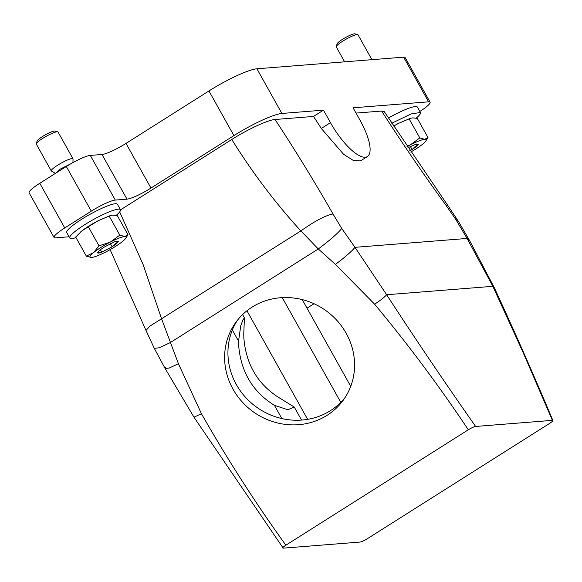 <?xml version="1.0" encoding="UTF-8"?>
<svg xmlns="http://www.w3.org/2000/svg" width="582" height="582" viewBox="0 0 582 582"><rect width="100%" height="100%" fill="white"/><g stroke="black" fill="none" stroke-linecap="round" stroke-linejoin="round"><path stroke-width="0.87" d="M246.95 310.766L307.631 419.346M243.756 333.857L243.88 338.418C246.186 364.834 258.102 384.709 279.629 398.044L294.259 407.036L287.864 409.757L274.42 405.327C252.894 391.984 240.977 372.109 238.671 345.701L238.547 341.132L240.773 325.731L242.934 319.809L244.433 317.874L243.756 333.857M345.133 397.455A66.326 62.274 35.6 0 1 276.13 417.003A66.326 62.274 35.6 0 1 228.362 360.105A66.326 62.274 35.6 0 1 237.376 320.34M354.147 357.69A66.326 62.274 35.6 0 1 343.533 399.812A66.326 62.274 35.6 0 1 274.253 422.088A66.326 62.274 35.6 0 1 225.038 364.739A66.326 62.274 35.6 0 1 235.659 322.617A66.326 62.274 35.6 0 1 304.932 300.341A66.326 62.274 35.6 0 1 354.147 357.69M119.681 211.899L143.099 264.49L161.636 318.98L178.427 363.721L201.445 413.722C227.162 458.929 255.302 502.746 285.864 545.196C282.968 547.116 282.081 548.099 283.216 548.157L359.996 542.075C361.618 541.82 364.048 540.707 367.293 538.743L549.743 423.325C552.66 421.39 553.547 420.408 552.398 420.364L552.9 420.502C534.131 375.856 514.583 331.558 494.256 287.61L492.852 286.322L523.305 352.932L552.398 420.364L475.618 426.446C473.988 426.708 471.551 427.821 468.321 429.778L285.864 545.196M102.01 154.485L90.319 155.409L115.28 200.077L126.978 199.146L102.01 154.485A20.726 3.281 150.8 0 0 126.003 143.405L208.938 90.945A41.453 6.555 150.8 0 1 256.909 68.785L281.877 113.446L323.476 110.151L330.467 122.657L321.308 128.455L313.523 116.451L275.031 119.499C268.302 119.805 247.554 129.4 231.782 139.484C252.297 172.483 275.322 202.958 300.865 230.909L318.289 248.965L335.421 264.41L374.612 304.182C408.12 344.449 439.352 386.317 468.321 429.778M256.909 68.785L403.632 57.16A20.726 3.281 150.8 0 1 405.137 57.545L430.098 102.206A20.726 3.281 150.8 0 0 428.592 101.828L403.632 57.16M90.319 155.409A20.726 3.281 150.8 0 0 66.326 166.488L39.787 183.279A20.726 3.281 150.8 0 0 29.1 192.802L54.061 237.463A20.726 3.281 150.8 0 0 55.566 237.849L69.098 236.772M275.031 119.499C295.729 151.044 315.051 182.53 332.999 213.965L341.743 228.479C337.822 233.353 330.001 240.184 318.289 248.965L170.235 342.623L159.242 347.781L154.295 348.363L165.143 368.515L165.652 367.097M201.445 413.722L193.966 417.199L283.216 548.157M341.743 228.479L354.976 247.328L386.637 294.732C415.439 339.088 445.099 382.992 475.618 426.446M281.877 113.446A41.453 6.555 150.8 0 0 233.899 135.606L150.964 188.066A20.726 3.281 150.8 0 1 126.978 199.146M330.467 122.657A41.453 13.328 57.7 0 0 367.431 156.514A41.453 13.328 57.7 0 0 360.076 120.314L353.085 107.808L428.592 101.828M419.848 111.453A20.726 3.281 150.8 0 0 430.098 102.206M39.787 183.279L64.755 227.94A20.726 3.281 150.8 0 0 54.061 237.463M64.755 227.94L91.287 211.15L66.326 166.488M115.28 200.077A20.726 3.281 150.8 0 0 91.287 211.15M231.782 139.484L120.51 209.869M332.999 213.965C325.491 215.413 314.782 221.058 300.865 230.909L149.843 326.16L146.009 330.46L154.295 348.363M356.031 113.083L381.625 111.053C401.842 142.634 423.23 173.96 445.797 205.031L455.801 219.443L467.099 238.445L492.852 286.322L386.637 294.732C384.6 297.133 380.592 300.283 374.612 304.182M321.308 128.455L343.518 154.223L353.645 160.668L360.498 160.901L367.431 156.514M323.476 110.151L313.523 116.451M381.625 111.053L384.324 111.722M335.421 264.41C345.184 257.084 351.703 251.395 354.976 247.328L467.099 238.445L469.529 240.468L458.681 221.807L455.801 219.443M458.681 221.807L447.878 205.555L445.797 205.031M70.749 163.826L60.237 169.1L55.501 173.341M55.421 173.392L51.412 171.035A12.433 1.964 -29.2 0 1 51.274 170.904A12.433 1.964 -29.2 0 1 56.963 165.652A12.433 1.964 -29.2 0 1 68.909 159.417A12.433 1.964 -29.2 0 1 72.99 158.77A12.433 1.964 -29.2 0 1 73.026 158.959L72.954 162.589M125.887 238.096L127.982 234.706L124.795 236.518A20.726 3.281 -29.2 0 1 126.134 237.623A20.726 3.281 -29.2 0 1 125.887 238.096A20.726 3.281 -29.2 0 1 122.547 241.443A20.726 3.281 -29.2 0 1 105.815 251.941A20.726 3.281 -29.2 0 1 91.33 257.52A20.726 3.281 -29.2 0 1 91.119 257.528A20.726 3.281 -29.2 0 1 89.992 256.415A20.726 3.281 -29.2 0 1 93.571 252.595L99.005 245.851L110.304 242.09L119.819 235.135L109.147 216.031L110.551 215.478L98.329 220.651C91.665 224.128 86.172 227.555 81.858 230.945L80.527 232.051M407.007 146.38L410.295 144.896L419.811 137.941L409.131 118.837L410.536 118.284L398.314 123.457L393.607 126.01M72.99 158.77L58.011 131.976A12.433 1.964 150.8 0 0 57.72 131.779A12.433 1.964 150.8 0 0 53.93 132.616A12.433 1.964 150.8 0 0 42.777 138.349A12.433 1.964 150.8 0 0 36.288 143.754A12.433 1.964 150.8 0 0 36.302 144.103L51.274 170.904M371.913 59.677L358.003 34.782A12.433 1.964 150.8 0 0 357.704 34.585A12.433 1.964 150.8 0 0 353.921 35.422A12.433 1.964 150.8 0 0 342.769 41.162A12.433 1.964 150.8 0 0 336.272 46.56A12.433 1.964 150.8 0 0 336.287 46.916L344.631 61.838M109.147 216.031L98.329 220.651L88.333 226.754L81.851 230.945L75.682 237.041L86.354 256.138L91.33 257.52M110.551 215.478L112.813 215.078L117.302 215.602L127.982 234.706M409.131 118.837L398.314 123.457L393.643 126.076M410.536 118.284L412.798 117.884L417.294 118.408L427.974 137.512L424.78 139.324L419.811 137.941M57.72 131.779L54.955 131.03A10.367 1.637 150.8 0 0 51.805 131.736A10.367 1.637 150.8 0 0 42.508 136.515A10.367 1.637 150.8 0 0 37.102 141.011L36.288 143.754M357.704 34.585L354.947 33.843A10.367 1.637 150.8 0 0 351.797 34.542A10.367 1.637 150.8 0 0 342.5 39.321A10.367 1.637 150.8 0 0 337.087 43.825L336.272 46.56M119.819 235.135L124.795 236.518A20.726 3.281 -29.2 0 0 110.304 242.09A20.726 3.281 -29.2 0 0 93.571 252.595L86.354 256.138M99.005 245.851L88.333 226.754M407.138 146.577A20.726 3.281 -29.2 0 1 410.295 144.896A20.726 3.281 -29.2 0 1 424.78 139.324A20.726 3.281 -29.2 0 1 426.119 140.429A20.726 3.281 -29.2 0 1 425.879 140.902L427.974 137.512M425.879 140.902A20.726 3.281 -29.2 0 1 422.539 144.249A20.726 3.281 -29.2 0 1 410.79 152.04M116.269 243.923L118.466 241.661L116.422 241.195L114.385 241.872L103.982 247.234L99.849 250.115L97.652 252.377C97.296 253.359 98.591 253.316 101.537 252.232L112.137 246.797L116.269 243.923A41.453 29.689 -128.7 0 0 114.96 243.945L118.466 241.661L115.534 241.465M410.012 150.883L416.261 146.729L418.458 144.467L416.406 144.001L407.917 147.741M99.384 250.493L97.652 252.377L101.734 252.159L112.137 246.797L114.96 243.945M409.757 150.491L412.129 149.61L414.951 146.759L418.458 144.467L415.519 144.271M112.137 246.797L110.384 243.654M101.734 252.159L100.366 249.707M412.129 149.61L410.375 146.46M76.009 237.623A29.02 4.591 -29.2 0 1 69.775 237.994L66.755 232.589A29.02 4.591 -29.2 0 1 66.704 231.847A29.02 4.591 -29.2 0 1 91.723 213.39A29.02 4.591 -29.2 0 1 117.419 204.275L120.438 209.687A29.02 4.591 -29.2 0 1 120.489 210.429A29.02 4.591 -29.2 0 1 116.204 215.362M69.775 237.994A29.02 4.591 -29.2 0 1 69.724 237.252A29.02 4.591 -29.2 0 1 94.75 218.803A29.02 4.591 -29.2 0 1 120.438 209.687M391.802 123.239L411.016 113.956L420.43 112.493L420.48 113.235A29.02 4.591 -29.2 0 1 416.188 118.168M388.42 118.037A29.02 4.591 -29.2 0 1 417.403 107.081L420.43 112.493M274.42 405.327L281.819 418.56M232.342 330.03L238.547 341.132M307.027 308.162L314.018 303.739M282.263 297.628L340.79 402.351M178.427 363.721L169.26 368.02L165.143 368.515L193.966 417.199M208.938 90.945L233.899 135.606M126.003 143.405L150.964 188.066M414.951 146.759A41.453 29.689 -128.7 0 1 416.261 146.729M294.259 407.036L301.556 420.08M302.247 299.606L350.728 386.339M242.592 314.578L244.433 317.874M146.009 330.452L110.114 249.627M469.529 240.468L494.256 287.61M447.885 205.562L384.302 111.686"/></g></svg>
